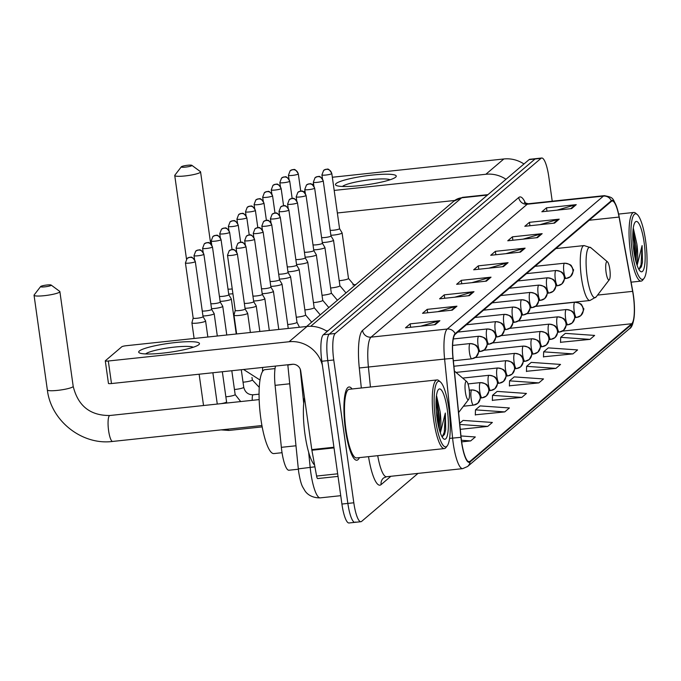 <?xml version="1.0" encoding="UTF-8"?>
<svg xmlns="http://www.w3.org/2000/svg" width="681" height="681" viewBox="0 0 681 681"><rect width="100%" height="100%" fill="white"/><g stroke="black" fill="none" stroke-linecap="round" stroke-linejoin="round"><path stroke-width="1.02" d="M298.363 469.226L288.914 470.23A23.018 5.099 -96.1 0 1 281.355 447.332L275.09 385.344A23.018 5.099 -96.1 0 1 275.507 366.08M552.223 201.21L548.818 176.949A23.018 5.099 83.9 0 0 541.727 158.018L529.827 159.286A23.018 5.099 83.9 0 0 529.094 159.626L323.322 334.754A23.018 5.099 83.9 0 0 321.841 361.253L341.913 504.051A23.018 5.099 83.9 0 0 349.004 522.982L354.954 522.344A23.018 5.099 83.9 0 0 355.678 522.004M535.777 158.656A23.018 5.099 83.9 0 0 535.053 158.996L329.272 334.116A23.018 5.099 83.9 0 0 327.799 360.624L347.863 503.412A23.018 5.099 83.9 0 0 354.954 522.344A23.018 5.099 83.9 0 1 347.863 503.412L327.799 360.624A23.018 5.099 83.9 0 1 329.272 334.116L535.053 158.996A23.018 5.099 83.9 0 1 535.777 158.656M352.086 388.979A36.825 8.155 83.9 0 0 349.021 386.987A36.825 8.155 83.9 0 0 345.488 429.932A36.825 8.155 83.9 0 0 356.827 460.22A36.825 8.155 83.9 0 0 359.406 457.632A36.825 8.155 83.9 0 1 356.827 460.22A36.825 8.155 83.9 0 1 345.488 429.932A36.825 8.155 83.9 0 1 349.021 386.987A36.825 8.155 83.9 0 1 352.086 388.979M633.296 295.469A24.55 5.439 -96.1 0 1 631.721 323.739L469.95 461.412A24.55 5.439 -96.1 0 1 469.175 461.778A24.55 5.439 -96.1 0 1 461.105 437.347L453.112 358.317A24.55 5.439 -96.1 0 1 455.206 334.286L611.402 201.355A24.55 5.439 -96.1 0 1 612.176 200.997A24.55 5.439 -96.1 0 1 619.072 217.069L632.632 291.357A24.55 5.439 -96.1 0 1 633.296 295.469M633.424 295.367A25.163 5.576 83.9 0 0 632.743 291.153L619.182 216.864A25.163 5.576 83.9 0 0 617.429 209.254A25.163 5.576 83.9 0 0 611.317 200.75L455.121 333.681A25.163 5.576 83.9 0 0 452.976 358.317L460.96 437.347A25.163 5.576 83.9 0 0 470.035 462.016L631.806 324.343A25.163 5.576 83.9 0 0 634.326 314.92A25.163 5.576 83.9 0 0 633.424 295.367M475.312 414.814L504.757 411.903L509.405 407.953L480.122 405.902L475.474 409.86L475.304 415.044M560.531 342.288L589.984 339.376L594.632 335.418L565.349 333.375L560.701 337.333L560.523 342.517M543.489 356.793L572.942 353.882L577.59 349.923L548.299 347.88L543.651 351.839L543.481 357.023M526.447 371.298L555.892 368.387L560.54 364.429L531.257 362.386L526.609 366.344L526.439 371.528M509.397 385.804L538.85 382.892L543.498 378.934L514.215 376.891L509.567 380.849L509.388 386.033M492.354 400.309L521.808 397.398L526.456 393.448L497.173 391.396L492.516 395.355L492.346 400.539M541.727 158.018A23.018 5.099 83.9 0 0 541.003 158.358L335.222 333.486A23.018 5.099 83.9 0 0 333.75 359.985L353.814 502.782A23.018 5.099 83.9 0 0 360.904 521.714A23.018 5.099 83.9 0 0 361.637 521.374L418.006 473.397M469.337 295.639L439.585 298.814L444.233 294.856L473.985 291.681L469.337 295.639M452.295 310.144L422.535 313.32L427.183 309.361L456.942 306.195L452.295 310.144M435.253 324.65L405.493 327.825L410.141 323.867L439.9 320.7L435.253 324.65M520.471 252.123L490.72 255.29L495.368 251.34L525.119 248.165L520.471 252.123M537.513 237.618L507.762 240.785L512.41 236.835L542.161 233.66L537.513 237.618M554.564 223.113L524.804 226.279L529.452 222.329L559.212 219.154L554.564 223.113M571.606 208.607L541.846 211.774L546.502 207.824L576.254 204.649L571.606 208.607M486.379 281.134L456.628 284.309L461.275 280.351L491.027 277.176L486.379 281.134M503.429 266.629L473.67 269.795L478.317 265.845L508.077 262.67L503.429 266.629M460.288 429.336L487.715 426.408L492.363 422.458L463.08 420.407L459.684 423.301M461.658 441.875L470.673 440.913L475.321 436.964L460.96 435.959M478.317 265.845L478.803 269.25M488.89 268.178L507.056 262.875A6.138 5.916 49.6 0 1 508.077 262.67M461.275 280.351L461.752 283.756M471.848 282.683L490.014 277.38A6.138 5.916 49.6 0 1 491.027 277.176M546.502 207.824L546.979 211.229M557.075 210.157L575.232 204.853A6.138 5.916 49.6 0 1 576.254 204.649M529.452 222.329L529.937 225.734M540.024 224.662L558.19 219.359A6.138 5.916 49.6 0 1 559.212 219.154M512.41 236.835L512.887 240.24M522.982 239.167L541.14 233.864A6.138 5.916 49.6 0 1 542.161 233.66M495.368 251.34L495.845 254.745M505.94 253.672L524.098 248.369A6.138 5.916 49.6 0 1 525.119 248.165M410.141 323.867L410.617 327.28M420.713 326.199L438.879 320.896A6.138 5.916 49.6 0 1 439.9 320.7M427.183 309.361L427.668 312.775M437.764 311.694L455.921 306.39A6.138 5.916 49.6 0 1 456.942 306.195M444.233 294.856L444.71 298.261M454.806 297.188L472.963 291.885A6.138 5.916 49.6 0 1 473.985 291.681M521.808 397.398L492.516 395.355M538.85 382.892L509.567 380.849M555.892 368.387L526.609 366.344M572.942 353.882L543.651 351.839M589.984 339.376L560.701 337.333M504.757 411.903L475.474 409.86M487.715 426.408L459.803 424.459M470.673 440.913L461.437 440.275M336.108 183.529A30.688 4.478 172 0 1 372.064 175.085A30.688 4.478 172 0 1 395.618 177.196A30.688 4.478 172 0 1 395.406 177.366A30.688 4.478 172 0 1 366.489 184.798A30.688 4.478 172 0 1 336.644 185.624A30.688 4.478 172 0 1 336.108 183.529M390.06 179.767A24.55 3.584 -8 0 0 366.123 180.252A24.55 3.584 -8 0 0 342.552 186.373A24.55 3.584 -8 0 0 342.441 186.466M523.978 163.985A30.688 29.589 -130.4 0 0 503.838 158.971L332.337 177.247M506 179.282A30.688 29.589 -130.4 0 0 485.859 174.268L334.192 190.425M303.777 191.88L304.96 190.876M312.366 184.577L313.541 183.572M337.359 212.974L454.712 200.469M632.308 252.285A32.986 7.312 83.9 0 0 644.03 278.384A32.986 7.312 83.9 0 0 645.639 240.946A32.986 7.312 83.9 0 0 637.22 214.498A32.986 7.312 83.9 0 0 632.308 252.285M637.22 214.498L635.654 213.162A34.518 7.644 83.9 0 0 633.832 212.446A34.518 7.644 83.9 0 0 630.512 252.711A34.518 7.644 83.9 0 0 641.144 281.1A34.518 7.644 83.9 0 0 642.779 280.019L644.03 278.384M636.692 264.117A19.179 4.248 83.9 0 0 636.863 243.96L636.02 261.819M644.09 242.266A25.316 5.61 83.9 0 0 635.101 222.227A25.316 5.61 83.9 0 0 633.858 250.974A25.316 5.61 83.9 0 0 640.327 271.276A25.316 5.61 83.9 0 0 644.09 242.266M636.863 243.96L633.39 228.467M638.914 269.455L641.357 266.816L642.498 262.04L642.098 245.577L637.127 265.428M642.098 245.577L641.068 264.73L638.999 269.446M632.862 232.8L634.445 243.594L634.769 256.388M642.498 262.04L641.315 266.909M633.075 229.778L635.373 243.492L635.467 259.623M181.393 166.734A5.371 0.783 -8 0 0 181.325 166.802A5.371 0.783 -8 0 0 185.726 167.083A5.371 0.783 -8 0 0 191.812 165.628A5.371 0.783 -8 0 0 191.846 165.33A5.371 0.783 -8 0 0 186.705 165.381A5.371 0.783 -8 0 0 181.393 166.734M191.846 165.33L200.393 171.621A13.041 1.898 172 0 1 200.572 171.884A13.041 1.898 172 0 1 200.308 172.353A13.041 1.898 172 0 1 186.466 175.775A13.041 1.898 172 0 1 174.745 175.511A13.041 1.898 172 0 1 174.847 175.213L181.325 166.802M606.09 272.383A9.202 2.043 83.9 0 0 609.359 279.67A9.202 2.043 83.9 0 0 609.81 269.225A9.202 2.043 83.9 0 0 607.461 261.844A9.202 2.043 83.9 0 0 606.09 272.383M40.698 286.471A5.371 0.783 -8 0 0 40.63 286.548A5.371 0.783 -8 0 0 45.031 286.82A5.371 0.783 -8 0 0 51.118 285.365A5.371 0.783 -8 0 0 51.152 285.067A5.371 0.783 -8 0 0 46.01 285.118A5.371 0.783 -8 0 0 40.698 286.471M51.152 285.067L59.698 291.366A13.041 1.898 172 0 1 59.877 291.621A13.041 1.898 172 0 1 59.613 292.089A13.041 1.898 172 0 1 45.772 295.511A13.041 1.898 172 0 1 34.05 295.248A13.041 1.898 172 0 1 34.152 294.95L40.63 286.548M465.395 392.128A9.202 2.043 83.9 0 0 468.664 399.406A9.202 2.043 83.9 0 0 469.115 388.962A9.202 2.043 83.9 0 0 466.766 381.581A9.202 2.043 83.9 0 0 465.395 392.128M275.03 368.591L264.918 369.664A42.196 9.347 83.9 0 0 260.866 418.875A42.196 9.347 83.9 0 0 273.856 453.58L282.036 452.703M228.705 294.056A6.904 1.004 -8 0 0 231.693 293.86A6.904 1.004 -8 0 0 232.911 293.715M228.007 289.093A4.988 0.724 -8 0 0 231.446 289.025A4.988 0.724 -8 0 0 232.238 288.931M220.125 301.36A6.904 1.004 -8 0 0 223.104 301.164A6.904 1.004 -8 0 0 231.2 299.265A6.904 1.004 -8 0 0 231.336 299.019A6.904 1.004 -8 0 0 231.319 298.959L228.807 294.754M219.427 296.405A4.988 0.724 -8 0 0 222.866 296.329A4.988 0.724 -8 0 0 228.705 294.958A4.988 0.724 -8 0 0 228.807 294.779A4.988 0.724 -8 0 0 228.79 294.737M211.536 308.672A6.904 1.004 -8 0 0 214.524 308.476A6.904 1.004 -8 0 0 222.61 306.569A6.904 1.004 -8 0 0 222.755 306.322A6.904 1.004 -8 0 0 222.738 306.263L220.218 302.058A4.988 0.724 -8 0 0 220.21 302.041M210.838 303.709A4.988 0.724 -8 0 0 214.277 303.632A4.988 0.724 -8 0 0 220.116 302.262A4.988 0.724 -8 0 0 220.218 302.083L212.472 246.922C208.352 239.789 207.62 243.645 206.735 242.691L204.3 243.815A4.988 4.81 -130.4 0 1 206.845 242.725A4.988 4.81 49.6 0 1 212.37 247.101A4.988 0.724 -8 0 0 212.472 246.922M202.955 315.975A6.904 1.004 -8 0 0 205.943 315.78A6.904 1.004 -8 0 0 214.03 313.881A6.904 1.004 -8 0 0 214.174 313.635A6.904 1.004 -8 0 0 214.149 313.575L211.638 309.37A4.988 0.724 -8 0 0 211.621 309.344M202.257 311.013A4.988 0.724 -8 0 0 205.696 310.936A4.988 0.724 -8 0 0 211.536 309.566A4.988 0.724 -8 0 0 211.638 309.387L203.883 254.226C199.763 247.092 199.039 250.948 198.154 249.995L195.719 251.119A4.988 4.81 -130.4 0 1 198.265 250.029A4.988 4.81 49.6 0 1 203.781 254.405A4.988 0.724 -8 0 0 203.883 254.226M192.059 322.607A6.904 1.004 -8 0 0 191.914 322.794A6.904 1.004 -8 0 0 191.914 322.862A6.904 1.004 -8 0 0 197.354 323.083A6.904 1.004 -8 0 0 205.441 321.185A6.904 1.004 -8 0 0 205.585 320.938A6.904 1.004 -8 0 0 205.568 320.879L203.049 316.674M193.183 318.036A4.988 0.724 -8 0 0 193.174 318.078A4.988 0.724 -8 0 0 197.107 318.248A4.988 0.724 -8 0 0 202.955 316.869A4.988 0.724 -8 0 0 203.057 316.691A4.988 0.724 -8 0 0 203.04 316.648M330.872 235.243A6.904 1.004 -8 0 0 333.86 235.047A6.904 1.004 -8 0 0 342.092 232.893A6.904 1.004 -8 0 0 342.075 232.834L339.555 228.629A4.988 0.724 -8 0 0 339.547 228.612M330.183 230.28A4.988 0.724 -8 0 0 333.613 230.204A4.988 0.724 -8 0 0 339.461 228.833A4.988 0.724 -8 0 0 339.564 228.654L331.809 173.493C327.689 166.36 326.957 170.207 326.071 169.263L323.637 170.386A4.988 4.81 -130.4 0 1 326.182 169.297A4.988 4.81 49.6 0 1 331.707 173.672A4.988 0.724 -8 0 0 331.809 173.493M322.292 242.547A6.904 1.004 -8 0 0 325.28 242.351A6.904 1.004 -8 0 0 333.511 240.197A6.904 1.004 -8 0 0 333.486 240.138L330.975 235.941A4.988 0.724 -8 0 1 330.975 235.958A4.988 0.724 -8 0 1 330.872 236.137A4.988 0.724 -8 0 1 325.033 237.507A4.988 0.724 -8 0 1 321.594 237.584M313.711 249.85A6.904 1.004 -8 0 0 316.691 249.655A6.904 1.004 -8 0 0 324.922 247.509A6.904 1.004 -8 0 0 324.905 247.45L322.394 243.245A4.988 0.724 -8 0 0 322.377 243.219M313.013 244.888A4.988 0.724 -8 0 0 316.444 244.82A4.988 0.724 -8 0 0 322.292 243.44A4.988 0.724 -8 0 0 322.394 243.262L314.639 188.101C310.519 180.967 309.787 184.823 308.902 183.87L306.467 184.994A4.988 4.81 -130.4 0 1 309.012 183.913A4.988 4.81 49.6 0 1 314.537 188.279A4.988 0.724 -8 0 0 314.639 188.101M305.122 257.154A6.904 1.004 -8 0 0 308.11 256.958A6.904 1.004 -8 0 0 316.342 254.813A6.904 1.004 -8 0 0 316.316 254.754L313.805 250.548A4.988 0.724 -8 0 0 313.796 250.531M304.424 252.191A4.988 0.724 -8 0 0 307.863 252.123A4.988 0.724 -8 0 0 313.703 250.753A4.988 0.724 -8 0 0 313.805 250.574L306.058 195.404C301.938 188.271 301.206 192.127 300.321 191.174L297.886 192.306A4.988 4.81 -130.4 0 1 300.432 191.216A4.988 4.81 49.6 0 1 305.956 195.583A4.988 0.724 -8 0 0 306.058 195.404M296.541 264.458A6.904 1.004 -8 0 0 299.529 264.262A6.904 1.004 -8 0 0 307.761 262.117A6.904 1.004 -8 0 0 307.735 262.057L305.224 257.852A4.988 0.724 -8 0 1 305.224 257.878A4.988 0.724 -8 0 1 305.122 258.056A4.988 0.724 -8 0 1 299.282 259.427A4.988 0.724 -8 0 1 295.843 259.504M287.952 271.77A6.904 1.004 -8 0 0 290.94 271.574A6.904 1.004 -8 0 0 299.172 269.421A6.904 1.004 -8 0 0 299.155 269.361L296.635 265.156M287.254 266.807A4.988 0.724 -8 0 0 290.693 266.731A4.988 0.724 -8 0 0 296.541 265.36A4.988 0.724 -8 0 0 296.644 265.181A4.988 0.724 -8 0 0 296.627 265.139M279.372 279.074A6.904 1.004 -8 0 0 282.36 278.878A6.904 1.004 -8 0 0 290.591 276.733A6.904 1.004 -8 0 0 290.566 276.673L288.054 272.468A4.988 0.724 -8 0 0 288.037 272.443M278.674 274.111A4.988 0.724 -8 0 0 282.113 274.034A4.988 0.724 -8 0 0 287.952 272.664A4.988 0.724 -8 0 0 288.054 272.485L280.3 217.324C276.188 210.191 275.456 214.047 274.571 213.093L272.136 214.217A4.988 4.81 -130.4 0 1 274.681 213.136A4.988 4.81 49.6 0 1 280.197 217.503A4.988 0.724 -8 0 0 280.3 217.324M270.783 286.378A6.904 1.004 -8 0 0 273.771 286.182A6.904 1.004 -8 0 0 282.002 284.037A6.904 1.004 -8 0 0 281.985 283.977L279.465 279.772A4.988 0.724 -8 0 1 279.474 279.789A4.988 0.724 -8 0 1 279.372 279.968A4.988 0.724 -8 0 1 273.524 281.347A4.988 0.724 -8 0 1 270.093 281.415M262.202 293.681A6.904 1.004 -8 0 0 265.19 293.485A6.904 1.004 -8 0 0 273.421 291.34A6.904 1.004 -8 0 0 273.396 291.281L270.885 287.076A4.988 0.724 -8 0 0 270.868 287.059M261.504 288.727A4.988 0.724 -8 0 0 264.943 288.65A4.988 0.724 -8 0 0 270.783 287.28A4.988 0.724 -8 0 0 270.885 287.101L263.138 231.932C259.018 224.798 258.286 228.654 257.401 227.709L254.966 228.833A4.988 4.81 -130.4 0 1 257.512 227.743A4.988 4.81 49.6 0 1 263.028 232.11A4.988 0.724 -8 0 0 263.138 231.932M253.621 300.993A6.904 1.004 -8 0 0 256.601 300.798A6.904 1.004 -8 0 0 264.832 298.644A6.904 1.004 -8 0 0 264.815 298.584L262.304 294.379M252.923 296.031A4.988 0.724 -8 0 0 256.354 295.954A4.988 0.724 -8 0 0 262.202 294.584A4.988 0.724 -8 0 0 262.304 294.405A4.988 0.724 -8 0 0 262.287 294.362M245.032 308.297A6.904 1.004 -8 0 0 248.02 308.101A6.904 1.004 -8 0 0 256.252 305.956A6.904 1.004 -8 0 0 256.226 305.897L253.715 301.692A4.988 0.724 -8 0 1 253.715 301.709A4.988 0.724 -8 0 1 253.613 301.887A4.988 0.724 -8 0 1 247.773 303.258A4.988 0.724 -8 0 1 244.334 303.334M227.607 255.06A4.988 0.724 -8 0 0 227.505 255.239L235.26 310.4A4.988 0.724 -8 0 1 235.26 310.357L234 315.116A6.904 1.004 -8 0 0 233.992 315.184A6.904 1.004 -8 0 0 239.44 315.405A6.904 1.004 -8 0 0 247.671 313.26A6.904 1.004 -8 0 0 247.646 313.2L245.134 308.995A4.988 0.724 -8 0 0 245.117 308.97M235.26 310.4A4.988 0.724 -8 0 0 239.193 310.57A4.988 0.724 -8 0 0 245.032 309.191A4.988 0.724 -8 0 0 245.134 309.012L237.38 253.851C233.26 246.718 232.527 250.574 231.651 249.621L229.216 250.744A4.988 4.81 -130.4 0 1 231.761 249.663A4.988 4.81 49.6 0 1 237.277 254.03A4.988 0.724 -8 0 0 237.38 253.851M139.324 351.013A30.688 4.478 172 0 1 175.272 342.56A30.688 4.478 172 0 1 198.835 344.671A30.688 4.478 172 0 1 198.614 344.841A30.688 4.478 172 0 1 169.697 352.273A30.688 4.478 172 0 1 139.852 353.099A30.688 4.478 172 0 1 139.324 351.013M193.268 347.25A24.55 3.584 -8 0 0 169.331 347.727A24.55 3.584 -8 0 0 145.76 353.848A24.55 3.584 -8 0 0 145.657 353.941M327.186 331.46A30.688 29.589 -130.4 0 0 307.054 326.446L126.291 345.71A3.839 0.562 -8 0 0 121.797 346.765L105.368 360.743A3.839 0.562 -8 0 0 105.291 360.879A3.839 0.562 -8 0 0 108.313 361.007L111.488 383.548L292.243 364.292A7.67 7.397 49.6 0 1 300.738 371.017L311.787 449.596L333.928 447.238M322.436 365.442A30.688 29.589 -130.4 0 0 289.076 341.743L108.313 361.007M111.488 383.548A3.839 0.562 172 0 1 108.458 383.42A3.839 0.562 172 0 1 108.543 383.284M317.797 478.505A3.839 0.851 -96.1 0 1 317.678 478.564A3.839 0.851 -96.1 0 1 316.597 476.053L311.889 450.243A3.839 0.851 -96.1 0 1 311.787 449.596M435.525 419.768A32.986 7.312 83.9 0 0 447.238 445.859A32.986 7.312 83.9 0 0 448.847 408.421A32.986 7.312 83.9 0 0 440.437 381.973A32.986 7.312 83.9 0 0 435.525 419.768M440.437 381.973L438.862 380.636A34.518 7.644 83.9 0 0 437.04 379.93A34.518 7.644 83.9 0 0 433.729 420.186A34.518 7.644 83.9 0 0 444.352 448.583A34.518 7.644 83.9 0 0 445.987 447.502L447.238 445.859M437.04 379.93L349.268 389.277A34.518 7.644 83.9 0 0 345.948 429.541A34.518 7.644 83.9 0 0 356.58 457.93L444.352 448.583M304.484 397.644A38.357 8.495 83.9 0 0 305.003 434.478A38.357 8.495 83.9 0 0 314.588 465.055M439.9 431.592A19.179 4.248 83.9 0 0 440.071 411.435L439.228 429.294M447.298 409.741A25.316 5.61 83.9 0 0 438.317 389.702A25.316 5.61 83.9 0 0 437.074 418.449A25.316 5.61 83.9 0 0 443.544 438.751A25.316 5.61 83.9 0 0 447.298 409.741M440.071 411.435L436.606 395.942M442.122 436.93L444.565 434.291L445.714 429.515L445.314 413.052L440.343 432.903M445.314 413.052L444.284 432.205L442.216 436.921M436.078 400.275L437.653 411.069L437.977 423.871M445.714 429.515L444.531 434.384M436.291 397.253L438.59 410.966L438.675 427.106M289.723 383.786L275.09 385.344M295.988 445.774L281.355 447.332M308.646 452.252L310.17 467.319A30.688 6.801 83.9 0 0 310.808 472.623A30.688 6.801 83.9 0 0 320.257 497.862L340.738 495.683M314.911 466.817L298.321 468.877L287.808 364.769M529.094 159.626L541.003 158.358M341.913 504.051L353.814 502.782M321.841 361.253L333.75 359.985M323.322 334.754L335.222 333.486M306.569 326.497L453.861 201.15L462.671 197.345A30.688 6.801 83.9 0 0 461.692 197.796L487.468 195.055M300.253 369.196L303.717 403.467M326.318 330.906L328.063 330.719M453.861 201.15A15.34 14.795 49.6 0 1 461.692 197.796L310.723 326.284M293.034 364.25L287.833 365.05M631.721 323.739L562.361 331.128M390.877 476.283L381.105 484.608A7.67 7.397 49.6 0 1 383.565 477.977L386.51 476.751A30.688 6.801 83.9 0 1 377.717 455.683M381.105 484.608A38.357 8.495 -96.1 0 1 368.523 456.662M455.121 333.681A7.67 7.397 -130.4 0 0 447.221 329.034L603.409 196.102A7.67 7.397 49.6 0 1 611.317 200.75M452.976 358.317L444.608 359.066A30.688 6.801 -96.1 0 1 447.221 329.034L371.043 337.146A30.688 6.801 83.9 0 0 368.43 367.187L370.438 387.021M518.743 197.49A7.67 7.397 49.6 0 0 527.239 204.215L603.409 196.102A30.688 6.801 -96.1 0 1 604.387 195.651L528.218 203.764A30.688 6.801 83.9 0 0 527.239 204.215L371.043 337.146A7.67 7.397 49.6 0 1 362.547 330.421L518.743 197.49A38.357 8.495 -96.1 0 1 525.596 203.432M460.96 437.347L452.593 438.096L444.608 359.066L359.287 367.97A38.357 8.495 -96.1 0 1 362.547 330.421M470.035 462.016A7.67 7.397 49.6 0 1 467.575 466.511L462.68 468.639A30.688 6.801 -96.1 0 1 452.593 438.096L449.579 438.419M634.326 314.92C633.526 323.058 631.857 327.697 629.338 328.838A7.67 7.397 -130.4 0 0 631.806 324.343M361.313 387.991L359.287 367.97M469.95 461.412L468.332 461.59M632.632 291.357L597.552 295.094M619.072 217.069L589.193 220.252M502.527 266.722L507.056 262.875M519.577 252.217L524.098 248.369M536.619 237.712L541.14 233.864M553.662 223.206L558.19 219.359M570.712 208.701L575.232 204.853M485.485 281.227L490.014 277.38M468.443 295.733L472.963 291.885M451.401 310.247L455.921 306.39M434.35 324.752L438.879 320.896M485.859 174.268L503.838 158.971M555.917 248.574L584.094 245.569L590.929 247.773A25.367 5.618 83.9 0 0 587.158 276.835A25.367 5.618 83.9 0 0 596.164 296.907L609.359 279.67M584.094 245.569A27.615 6.12 83.9 0 0 581.438 277.78A27.615 6.12 83.9 0 0 589.942 300.5L596.164 296.907M72.918 386.782A13.041 1.898 -8 0 0 73.19 386.314C78 405.936 90.224 415.665 109.862 415.504A13.041 2.886 -96.1 0 0 109.445 415.691A13.041 2.886 -96.1 0 0 108.611 430.715A13.041 2.886 -96.1 0 0 112.62 441.441C82.035 445.468 50.93 420.867 47.355 389.949A13.041 1.898 -8 0 0 59.077 390.204A13.041 1.898 -8 0 0 72.918 386.782M576.79 317.372A7.67 7.397 -130.4 0 0 583.174 309.063A7.67 7.397 49.6 0 0 574.679 302.338A7.67 1.702 83.9 0 0 574.185 311.174A7.67 1.702 83.9 0 0 576.543 317.482L574.807 317.669M576.543 317.482L580.706 315.695C583.677 310.579 584.528 308.161 583.277 308.433L582.4 306.058C581.063 305.454 583.762 303.82 574.926 302.228A7.67 1.702 83.9 0 0 574.679 302.338M298.21 174.038A4.988 0.724 -8 0 0 298.312 173.859C294.192 166.726 293.46 170.582 292.575 169.637L290.14 170.761A4.988 4.81 -130.4 0 1 292.685 169.671A4.988 4.81 49.6 0 1 298.21 174.038A4.988 0.724 -8 0 1 292.915 175.349A4.988 0.724 -8 0 1 288.438 175.247L288.991 179.171M288.54 175.068A4.988 0.724 -8 0 0 288.438 175.247L290.14 170.761M568.209 324.675A7.67 7.397 -130.4 0 0 574.585 316.367A7.67 7.397 49.6 0 0 566.098 309.642A7.67 1.702 83.9 0 0 565.605 318.478A7.67 1.702 83.9 0 0 567.963 324.786L566.217 324.973M567.963 324.786L572.125 322.998C575.087 317.882 575.947 315.465 574.687 315.737L573.819 313.362C572.474 312.766 575.181 311.132 566.337 309.532A7.67 1.702 83.9 0 0 566.098 309.642M289.629 181.35A4.988 0.724 -8 0 0 289.731 181.172C285.611 174.038 284.879 177.886 283.994 176.941L281.559 178.064A4.988 4.81 -130.4 0 1 284.105 176.975A4.988 4.81 49.6 0 1 289.629 181.35A4.988 0.724 -8 0 1 284.335 182.653A4.988 0.724 -8 0 1 279.848 182.559L280.402 186.475M279.959 182.38A4.988 0.724 -8 0 0 279.848 182.559L281.559 178.064M559.62 331.979A7.67 7.397 -130.4 0 0 566.005 323.671A7.67 7.397 49.6 0 0 557.509 316.946A7.67 1.702 83.9 0 0 557.015 325.782A7.67 1.702 83.9 0 0 559.382 332.09L557.637 332.277M559.382 332.09L563.536 330.302C566.507 325.195 567.358 322.768 566.107 323.041L565.23 320.666C563.894 320.07 566.592 318.436 557.756 316.835A7.67 1.702 83.9 0 0 557.509 316.946M281.04 188.654A4.988 0.724 -8 0 0 281.142 188.475C277.022 181.342 276.29 185.198 275.405 184.245L272.97 185.368A4.988 4.81 -130.4 0 1 275.516 184.279A4.988 4.81 49.6 0 1 281.04 188.654A4.988 0.724 -8 0 1 275.754 189.965A4.988 0.724 -8 0 1 271.268 189.863L271.821 193.779M271.37 189.684A4.988 0.724 -8 0 0 271.268 189.863L272.97 185.368M551.04 339.283A7.67 7.397 -130.4 0 0 557.424 330.975A7.67 7.397 49.6 0 0 548.929 324.25A7.67 1.702 83.9 0 0 548.435 333.086A7.67 1.702 83.9 0 0 550.793 339.393L549.056 339.581M550.793 339.393L554.955 337.614C557.926 332.498 558.778 330.072 557.518 330.345L556.649 327.97C555.313 327.374 558.011 325.739 549.167 324.139A7.67 1.702 83.9 0 0 548.929 324.25M272.46 195.958A4.988 0.724 -8 0 0 272.562 195.779C268.442 188.646 267.71 192.502 266.824 191.548L264.39 192.672A4.988 4.81 -130.4 0 1 266.935 191.591A4.988 4.81 49.6 0 1 272.46 195.958A4.988 0.724 -8 0 1 267.165 197.269A4.988 0.724 -8 0 1 262.687 197.167L263.232 201.082M262.789 196.988A4.988 0.724 -8 0 0 262.687 197.167L264.39 192.672M542.451 346.586A7.67 7.397 -130.4 0 0 548.835 338.278A7.67 7.397 49.6 0 0 540.339 331.562A7.67 1.702 83.9 0 0 539.846 340.389A7.67 1.702 83.9 0 0 542.212 346.706L540.467 346.884M542.212 346.706L546.366 344.918C549.337 339.802 550.197 337.384 548.937 337.648L548.06 335.282C546.724 334.677 549.422 333.043 540.586 331.443A7.67 1.702 83.9 0 0 540.339 331.562M263.87 203.261A4.988 0.724 -8 0 0 263.973 203.083C259.853 195.949 259.129 199.805 258.244 198.861L255.809 199.984A4.988 4.81 -130.4 0 1 258.354 198.895A4.988 4.81 49.6 0 1 263.87 203.261A4.988 0.724 -8 0 1 258.584 204.572A4.988 0.724 -8 0 1 254.098 204.47L254.651 208.395M254.2 204.291A4.988 0.724 -8 0 0 254.098 204.47L255.809 199.984M533.87 353.899A7.67 7.397 -130.4 0 0 540.254 345.59A7.67 7.397 49.6 0 0 531.759 338.866A7.67 1.702 83.9 0 0 531.265 347.702A7.67 1.702 83.9 0 0 533.623 354.009L531.887 354.197M533.623 354.009L537.786 352.222C540.757 347.106 541.608 344.688 540.348 344.961L539.48 342.586C538.143 341.99 540.842 340.347 531.997 338.755A7.67 1.702 83.9 0 0 531.759 338.866M255.29 210.565A4.988 0.724 -8 0 0 255.392 210.386C251.272 203.261 250.54 207.109 249.655 206.164L247.22 207.288A4.988 4.81 -130.4 0 1 249.765 206.198A4.988 4.81 49.6 0 1 255.29 210.565A4.988 0.724 -8 0 1 249.995 211.876A4.988 0.724 -8 0 1 245.518 211.774L246.062 215.698M245.62 211.595A4.988 0.724 -8 0 0 245.518 211.774L247.22 207.288M525.289 361.202A7.67 7.397 -130.4 0 0 531.665 352.894A7.67 7.397 49.6 0 0 523.17 346.169A7.67 1.702 83.9 0 0 522.676 355.005A7.67 1.702 83.9 0 0 525.042 361.313L523.297 361.5M525.042 361.313L529.205 359.525C532.167 354.409 533.027 351.992 531.767 352.264L530.899 349.889C529.554 349.293 532.253 347.659 523.417 346.059A7.67 1.702 83.9 0 0 523.17 346.169M246.701 217.877A4.988 0.724 -8 0 0 246.803 217.699C242.691 210.565 241.959 214.421 241.074 213.468L238.639 214.592A4.988 4.81 -130.4 0 1 241.185 213.502A4.988 4.81 49.6 0 1 246.701 217.877A4.988 0.724 -8 0 1 241.415 219.18A4.988 0.724 -8 0 1 236.928 219.086L237.482 223.002M237.031 218.907A4.988 0.724 -8 0 0 236.928 219.086L238.639 214.592M516.7 368.506A7.67 7.397 -130.4 0 0 523.085 360.198A7.67 7.397 49.6 0 0 514.589 353.473A7.67 1.702 83.9 0 0 514.095 362.309A7.67 1.702 83.9 0 0 516.453 368.617L514.717 368.804M516.453 368.617L520.616 366.838C523.587 361.722 524.438 359.296 523.187 359.568L522.31 357.193C520.974 356.597 523.672 354.963 514.836 353.362A7.67 1.702 83.9 0 0 514.589 353.473M238.12 225.181A4.988 0.724 -8 0 0 238.222 225.002C234.102 217.869 233.37 221.725 232.485 220.772L230.05 221.895A4.988 4.81 -130.4 0 1 232.596 220.814A4.988 4.81 49.6 0 1 238.12 225.181A4.988 0.724 -8 0 1 232.825 226.492A4.988 0.724 -8 0 1 228.348 226.39L228.901 230.306M228.45 226.211A4.988 0.724 -8 0 0 228.348 226.39L230.05 221.895M508.12 375.81A7.67 7.397 -130.4 0 0 514.495 367.502A7.67 7.397 49.6 0 0 506.009 360.785A7.67 1.702 83.9 0 0 505.515 369.613A7.67 1.702 83.9 0 0 507.873 375.929L506.128 376.108M507.873 375.929L512.035 374.141C514.998 369.025 515.857 366.599 514.598 366.872L513.729 364.497C512.384 363.901 515.091 362.266 506.247 360.666A7.67 1.702 83.9 0 0 506.009 360.785M229.54 232.485A4.988 0.724 -8 0 0 229.642 232.306C225.522 225.173 224.79 229.029 223.904 228.075L221.47 229.208A4.988 4.81 -130.4 0 1 224.015 228.118A4.988 4.81 49.6 0 1 229.54 232.485A4.988 0.724 -8 0 1 224.245 233.796A4.988 0.724 -8 0 1 219.759 233.694L220.312 237.618M243.032 382.194A6.904 1.004 -8 0 0 252.183 380.194A6.904 1.004 -8 0 0 252.259 380.117A6.904 1.004 -8 0 0 252.328 379.947L251.97 377.444M219.869 233.515A4.988 0.724 -8 0 0 219.759 233.694L221.47 229.208M499.531 383.122A7.67 7.397 -130.4 0 0 505.915 374.814A7.67 7.397 49.6 0 0 497.419 368.089A7.67 1.702 83.9 0 0 496.926 376.925A7.67 1.702 83.9 0 0 499.292 383.233L497.547 383.42M499.292 383.233L503.446 381.445C506.417 376.329 507.268 373.912 506.017 374.184L505.14 371.809C503.804 371.205 506.502 369.57 497.666 367.978A7.67 1.702 83.9 0 0 497.419 368.089M220.95 239.789A4.988 0.724 -8 0 0 221.053 239.61C216.933 232.485 216.2 236.333 215.315 235.388L212.881 236.511A4.988 4.81 -130.4 0 1 215.426 235.422A4.988 4.81 49.6 0 1 220.95 239.789A4.988 0.724 -8 0 1 215.664 241.1A4.988 0.724 -8 0 1 211.178 240.997L211.731 244.922M259.078 394.163L253.162 394.793A6.904 1.532 83.9 0 0 253.034 394.835A6.904 1.532 83.9 0 0 252.251 400.334M234.443 389.498A6.904 1.004 -8 0 0 243.594 387.498A6.904 1.004 -8 0 0 243.67 387.429A6.904 1.004 -8 0 0 243.738 387.251L241.278 369.723M211.28 240.819A4.988 0.724 -8 0 0 211.178 240.997L212.881 236.511M490.95 390.426A7.67 7.397 -130.4 0 0 497.334 382.118A7.67 7.397 49.6 0 0 488.839 375.393A7.67 1.702 83.9 0 0 488.345 384.229A7.67 1.702 83.9 0 0 490.703 390.536L488.967 390.724M490.703 390.536L494.866 388.749C497.837 383.633 498.688 381.215 497.428 381.488L496.56 379.113C495.223 378.517 497.922 376.882 489.077 375.282A7.67 1.702 83.9 0 0 488.839 375.393M225.862 396.802A6.904 1.004 -8 0 0 235.013 394.801A6.904 1.004 -8 0 0 235.09 394.733A6.904 1.004 -8 0 0 235.158 394.554L231.804 370.728M202.7 248.131A4.988 0.724 -8 0 0 202.597 248.31A4.988 0.724 -8 0 0 207.075 248.403A4.988 0.724 -8 0 0 212.37 247.101M482.361 397.73A7.67 7.397 -130.4 0 0 488.745 389.421A7.67 7.397 49.6 0 0 480.25 382.696A7.67 1.702 83.9 0 0 479.756 391.532A7.67 1.702 83.9 0 0 482.122 397.84L480.377 398.027M482.122 397.84L486.277 396.053C489.247 390.945 490.107 388.519 488.847 388.791L487.971 386.416C486.634 385.821 489.333 384.186 480.497 382.586A7.67 1.702 83.9 0 0 480.25 382.696M220.763 403.688A6.904 1.004 -8 0 0 226.432 402.113A6.904 1.004 -8 0 0 226.501 402.037A6.904 1.004 -8 0 0 226.569 401.867L222.338 371.741M194.111 255.435A4.988 0.724 -8 0 0 194.008 255.613A4.988 0.724 -8 0 0 198.494 255.715A4.988 0.724 -8 0 0 203.781 254.405M473.78 405.033A7.67 7.397 -130.4 0 0 480.165 396.725A7.67 7.397 49.6 0 0 471.669 390A7.67 1.702 83.9 0 0 471.175 398.836A7.67 1.702 83.9 0 0 473.533 405.144L463.455 406.225M473.533 405.144L477.696 403.365C480.667 398.249 481.518 395.823 480.258 396.095L479.39 393.72C478.053 393.124 480.752 391.49 471.907 389.89A7.67 1.702 83.9 0 0 471.669 390M195.2 261.708A4.988 0.724 -8 0 0 195.302 261.53C191.182 254.396 190.45 258.252 189.565 257.299L187.13 258.422A4.988 4.81 -130.4 0 1 189.676 257.341A4.988 4.81 49.6 0 1 195.2 261.708A4.988 0.724 -8 0 1 189.905 263.019A4.988 0.724 -8 0 1 185.428 262.917L193.174 318.078L191.914 322.794M227.812 429.166A6.904 1.532 83.9 0 0 228.876 430.443A6.904 1.532 83.9 0 0 229.003 430.401M185.53 262.738A4.988 0.724 -8 0 0 185.428 262.917L187.13 258.422M566.498 278.333A7.67 7.397 -130.4 0 0 572.883 270.025A7.67 7.397 49.6 0 0 564.387 263.3A7.67 1.702 83.9 0 0 563.894 272.136A7.67 1.702 83.9 0 0 566.251 278.444L564.515 278.631M566.251 278.444L570.414 276.656C573.385 271.54 574.236 269.123 572.985 269.395L572.108 267.02C570.772 266.424 573.47 264.79 564.634 263.189A7.67 1.702 83.9 0 0 564.387 263.3M339.198 280.691A6.904 1.004 -8 0 0 340.262 280.589A6.904 1.004 -8 0 0 348.425 278.614A6.904 1.004 -8 0 0 348.493 278.444L342.092 232.893M322.036 174.702A4.988 0.724 -8 0 0 321.934 174.881A4.988 0.724 -8 0 0 326.412 174.974A4.988 0.724 -8 0 0 331.707 173.672M323.117 180.976A4.988 0.724 -8 0 0 323.228 180.797C319.108 173.664 318.376 177.52 317.491 176.566L315.056 177.69A4.988 4.81 -130.4 0 1 317.601 176.6A4.988 4.81 49.6 0 1 323.117 180.976A4.988 0.724 -8 0 1 317.831 182.278A4.988 0.724 -8 0 1 313.345 182.185L313.898 186.1M557.918 285.637A7.67 7.397 -130.4 0 0 564.294 277.329A7.67 7.397 49.6 0 0 555.807 270.604A7.67 1.702 83.9 0 0 555.313 279.44A7.67 1.702 83.9 0 0 557.671 285.748L555.926 285.935M557.671 285.748L561.834 283.96C564.796 278.852 565.656 276.426 564.396 276.699L563.527 274.324C562.183 273.728 564.889 272.094 556.045 270.493A7.67 1.702 83.9 0 0 555.807 270.604M330.617 287.995A6.904 1.004 -8 0 0 331.681 287.893A6.904 1.004 -8 0 0 339.845 285.918A6.904 1.004 -8 0 0 339.913 285.748L333.511 240.197M313.447 182.006A4.988 0.724 -8 0 0 313.345 182.185L315.056 177.69M549.329 292.941A7.67 7.397 -130.4 0 0 555.713 284.632A7.67 7.397 49.6 0 0 547.218 277.916A7.67 1.702 83.9 0 0 546.724 286.744A7.67 1.702 83.9 0 0 549.09 293.06L547.345 293.239M549.09 293.06L553.244 291.272C556.215 286.156 557.067 283.73 555.815 284.003L554.938 281.628C553.602 281.032 556.3 279.397 547.464 277.797A7.67 1.702 83.9 0 0 547.218 277.916M322.028 295.299A6.904 1.004 -8 0 0 323.092 295.196A6.904 1.004 -8 0 0 331.255 293.222A6.904 1.004 -8 0 0 331.324 293.051L324.922 247.509M304.867 189.309A4.988 0.724 -8 0 0 304.765 189.488A4.988 0.724 -8 0 0 309.242 189.59A4.988 0.724 -8 0 0 314.537 188.279M540.748 300.253A7.67 7.397 -130.4 0 0 547.132 291.945A7.67 7.397 49.6 0 0 538.637 285.22A7.67 1.702 83.9 0 0 538.143 294.056A7.67 1.702 83.9 0 0 540.501 300.364L538.765 300.551M540.501 300.364L544.664 298.576C547.635 293.46 548.486 291.042 547.226 291.315L546.358 288.94C545.021 288.335 547.72 286.701 538.875 285.109A7.67 1.702 83.9 0 0 538.637 285.22M313.447 302.602A6.904 1.004 -8 0 0 314.511 302.509A6.904 1.004 -8 0 0 322.675 300.534A6.904 1.004 -8 0 0 322.743 300.355L316.342 254.813M296.286 196.613A4.988 0.724 -8 0 0 296.184 196.792A4.988 0.724 -8 0 0 300.661 196.894A4.988 0.724 -8 0 0 305.956 195.583M297.367 202.887A4.988 0.724 -8 0 0 297.469 202.708C293.349 195.583 292.617 199.431 291.732 198.486L289.306 199.61A4.988 4.81 -130.4 0 1 291.851 198.52A4.988 4.81 49.6 0 1 297.367 202.887A4.988 0.724 -8 0 1 292.081 204.198A4.988 0.724 -8 0 1 287.595 204.096L288.148 208.02M532.159 307.557A7.67 7.397 -130.4 0 0 538.543 299.248A7.67 7.397 49.6 0 0 530.048 292.524A7.67 1.702 83.9 0 0 529.554 301.36A7.67 1.702 83.9 0 0 531.921 307.667L530.176 307.855M531.921 307.667L536.075 305.88C539.046 300.764 539.905 298.346 538.645 298.618L537.769 296.244C536.432 295.648 539.131 294.013 530.295 292.413A7.67 1.702 83.9 0 0 530.048 292.524M304.867 309.906A6.904 1.004 -8 0 0 305.931 309.812A6.904 1.004 -8 0 0 314.094 307.838A6.904 1.004 -8 0 0 314.162 307.659L307.761 262.117M287.697 203.917A4.988 0.724 -8 0 0 287.595 204.096L289.306 199.61M288.787 210.199A4.988 0.724 -8 0 0 288.889 210.02C284.769 202.887 284.037 206.743 283.151 205.79L280.717 206.913A4.988 4.81 -130.4 0 1 283.262 205.824A4.988 4.81 49.6 0 1 288.787 210.199A4.988 0.724 -8 0 1 283.492 211.502A4.988 0.724 -8 0 1 279.014 211.408L279.559 215.324M523.578 314.86A7.67 7.397 -130.4 0 0 529.963 306.552A7.67 7.397 49.6 0 0 521.467 299.827A7.67 1.702 83.9 0 0 520.974 308.663A7.67 1.702 83.9 0 0 523.331 314.971L521.595 315.158M523.331 314.971L527.494 313.183C530.465 308.076 531.316 305.65 530.056 305.922L529.188 303.547C527.852 302.951 530.55 301.317 521.706 299.717A7.67 1.702 83.9 0 0 521.467 299.827M296.278 317.218A6.904 1.004 -8 0 0 297.342 317.116A6.904 1.004 -8 0 0 305.505 315.141A6.904 1.004 -8 0 0 305.573 314.971L299.172 269.421M279.116 211.229A4.988 0.724 -8 0 0 279.014 211.408L280.717 206.913M514.998 322.164A7.67 7.397 -130.4 0 0 521.374 313.856A7.67 7.397 49.6 0 0 512.878 307.131A7.67 1.702 83.9 0 0 512.384 315.967A7.67 1.702 83.9 0 0 514.751 322.275L513.006 322.462M514.751 322.275L518.913 320.496C521.876 315.38 522.736 312.954 521.476 313.226L520.607 310.851C519.262 310.255 521.961 308.621 513.125 307.02A7.67 1.702 83.9 0 0 512.878 307.131M287.697 324.522A6.904 1.004 -8 0 0 288.761 324.42A6.904 1.004 -8 0 0 296.925 322.445A6.904 1.004 -8 0 0 296.993 322.275L290.591 276.733M270.527 218.533A4.988 0.724 -8 0 0 270.425 218.712A4.988 0.724 -8 0 0 274.911 218.814A4.988 0.724 -8 0 0 280.197 217.503M271.617 224.807A4.988 0.724 -8 0 0 271.719 224.628C267.599 217.494 266.867 221.351 265.982 220.397L263.547 221.529A4.988 4.81 -130.4 0 1 266.092 220.44A4.988 4.81 49.6 0 1 271.617 224.807A4.988 0.724 -8 0 1 266.322 226.118A4.988 0.724 -8 0 1 261.844 226.015L262.398 229.94M506.409 329.468A7.67 7.397 -130.4 0 0 512.793 321.16A7.67 7.397 49.6 0 0 504.298 314.443A7.67 1.702 83.9 0 0 503.804 323.271A7.67 1.702 83.9 0 0 506.17 329.587L504.425 329.766M506.17 329.587L510.324 327.799C513.295 322.683 514.146 320.266 512.895 320.53L512.018 318.163C510.682 317.559 513.38 315.924 504.544 314.324A7.67 1.702 83.9 0 0 504.298 314.443M261.947 225.837A4.988 0.724 -8 0 0 261.844 226.015L263.547 221.529M497.828 336.78A7.67 7.397 -130.4 0 0 504.204 328.472A7.67 7.397 49.6 0 0 495.717 321.747A7.67 1.702 83.9 0 0 495.223 330.583A7.67 1.702 83.9 0 0 497.581 336.891L495.836 337.078M497.581 336.891L501.744 335.103C504.706 329.987 505.566 327.57 504.306 327.842L503.438 325.467C502.093 324.871 504.8 323.228 495.955 321.636A7.67 1.702 83.9 0 0 495.717 321.747M253.358 233.14A4.988 0.724 -8 0 0 253.255 233.319A4.988 0.724 -8 0 0 257.741 233.421A4.988 0.724 -8 0 0 263.028 232.11M254.447 239.423A4.988 0.724 -8 0 0 254.549 239.244C250.429 232.11 249.697 235.958 248.812 235.013L246.377 236.137A4.988 4.81 -130.4 0 1 248.923 235.047A4.988 4.81 49.6 0 1 254.447 239.423A4.988 0.724 -8 0 1 249.152 240.725A4.988 0.724 -8 0 1 244.675 240.631L245.228 244.547M489.239 344.084A7.67 7.397 -130.4 0 0 495.623 335.776A7.67 7.397 49.6 0 0 487.128 329.051A7.67 1.702 83.9 0 0 486.634 337.887A7.67 1.702 83.9 0 0 489.001 344.194L487.255 344.382M489.001 344.194L493.155 342.407C496.126 337.291 496.977 334.873 495.725 335.146L494.849 332.771C493.512 332.175 496.211 330.54 487.375 328.94A7.67 1.702 83.9 0 0 487.128 329.051M244.777 240.453A4.988 0.724 -8 0 0 244.675 240.631L246.377 236.137M245.867 246.726A4.988 0.724 -8 0 0 245.969 246.548C241.849 239.414 241.117 243.27 240.231 242.317L237.797 243.44A4.988 4.81 -130.4 0 1 240.342 242.351A4.988 4.81 49.6 0 1 245.867 246.726A4.988 0.724 -8 0 1 240.572 248.037A4.988 0.724 -8 0 1 236.094 247.935L236.639 251.851M480.658 351.387A7.67 7.397 -130.4 0 0 487.043 343.079A7.67 7.397 49.6 0 0 478.547 336.354A7.67 1.702 83.9 0 0 478.053 345.19A7.67 1.702 83.9 0 0 480.411 351.498L478.675 351.685M480.411 351.498L484.574 349.719C487.545 344.603 488.396 342.177 487.136 342.449L486.268 340.074C484.932 339.478 487.63 337.844 478.786 336.244A7.67 1.702 83.9 0 0 478.547 336.354M236.196 247.756A4.988 0.724 -8 0 0 236.094 247.935L237.797 243.44M472.069 358.691A7.67 7.397 -130.4 0 0 478.454 350.383A7.67 7.397 49.6 0 0 469.958 343.667A7.67 1.702 83.9 0 0 469.464 352.494A7.67 1.702 83.9 0 0 471.831 358.81L453.367 360.777M471.831 358.81L475.985 357.023C478.956 351.907 479.816 349.481 478.556 349.753L477.679 347.378C476.342 346.782 479.041 345.148 470.205 343.547A7.67 1.702 83.9 0 0 469.958 343.667M229.216 250.744L227.505 255.239A4.988 0.724 -8 0 0 231.991 255.341A4.988 0.724 -8 0 0 237.277 254.03M262.806 367.425A6.904 1.532 83.9 0 0 262.56 371.52M289.076 341.743L307.054 326.446M334.022 447.885L311.889 450.243M316.597 476.053L337.665 473.806M320.257 497.862C309.608 498.066 305.437 491.631 304.935 490.78L302.773 487.128C301.3 484.583 299.955 479.577 298.712 472.12L298.321 468.877M462.671 197.345L487.937 194.655M617.429 209.254C612.585 197.294 613.726 197.66 604.387 195.651M467.575 466.511L629.338 328.838M360.904 521.714L354.954 522.344M462.68 468.639L386.51 476.751M528.218 203.764L524.344 202.674M631.108 282.172L641.144 281.1M618.629 214.072L633.832 212.446M186.492 259.086L174.745 175.511M535.555 306.288L589.942 300.5M607.461 261.844L590.929 247.773M210.676 243.738L200.572 171.884M355.874 284.547L352.843 284.862M47.355 389.949L34.05 295.248M261.93 425.531L112.62 441.441M468.664 399.406L458.594 412.558M466.766 381.581L454.406 371.051M73.19 386.314L59.877 291.621M259.172 399.594L109.862 415.504M535.334 306.441L574.926 302.228M298.312 173.859L300.738 191.131M526.745 313.745L566.337 309.532M289.731 181.172L292.158 198.435M518.164 321.049L557.756 316.835M281.142 188.475L283.568 205.739M509.584 328.361L549.167 324.139M272.562 195.779L274.988 213.042M500.995 335.665L540.586 331.443M263.973 203.083L266.399 220.355M492.414 342.969L531.997 338.755M255.392 210.386L257.818 227.658M483.825 350.272L523.417 346.059M246.803 217.699L249.237 234.962M475.244 357.585L514.836 353.362M238.222 225.002L240.648 242.266M259.265 387.361L252.328 379.947M453.912 366.242L506.247 360.666M229.642 232.306L232.068 249.569M253.162 394.793C248.182 394.818 245.041 392.307 243.738 387.251M455.998 372.413L497.666 367.978M236.256 333.988L231.336 299.019M221.053 239.61L228.807 294.779M240.699 401.56L235.158 394.554M204.3 243.815L202.597 248.31L203.142 252.225M462.671 378.091L489.077 375.282M226.782 335.001L222.755 306.322M226.824 403.041L226.569 401.867M195.719 251.119L194.008 255.613L194.562 259.529M468 383.914L480.497 382.586M217.316 336.005L214.174 313.635M262.185 426.893L228.876 430.443L221.129 429.881M203.534 405.527L199.133 374.209M194.111 338.483L191.914 322.862M469.269 390.17L471.907 389.89M217.273 404.063L212.872 372.745M207.85 337.018L205.585 320.938M195.302 261.53L203.057 316.691M354.588 285.637L348.493 278.444M323.637 170.386L321.934 174.881L322.488 178.797M535.036 266.339L564.634 263.189M345.999 292.941L339.913 285.748M323.228 180.797L330.975 235.958M526.456 273.643L556.045 270.493M337.418 300.253L331.324 293.051M306.467 184.994L304.765 189.488L305.318 193.404M517.866 280.955L547.464 277.797M328.829 307.557L322.743 300.355M297.886 192.306L296.184 196.792L296.729 200.716M509.286 288.259L538.875 285.109M320.249 314.86L314.162 307.659M297.469 202.708L305.224 257.878M500.705 295.563L530.295 292.413M311.668 322.164L305.573 314.971M288.889 210.02L296.644 265.181M492.116 302.866L521.706 299.717M299.478 327.255L296.993 322.275M272.136 214.217L270.425 218.712L270.978 222.627M483.536 310.178L513.125 307.02M288.25 328.455L282.002 284.037M271.719 224.628L279.474 279.789M474.946 317.482L504.544 314.324M278.776 329.459L273.421 291.34M254.966 228.833L253.255 233.319L253.809 237.243M466.366 324.786L495.955 321.636M269.31 330.472L264.832 298.644M254.549 239.244L262.304 294.405M457.777 332.09L487.375 328.94M259.836 331.477L256.252 305.956M245.969 246.548L253.715 301.709M453.291 338.959L478.786 336.244M250.37 332.49L247.671 313.26M243.568 369.477L260.006 380.032M236.63 333.954L233.992 315.184M452.635 345.42L470.205 343.547M108.458 383.42L105.291 360.879M317.678 478.564L338.023 476.394"/></g></svg>
